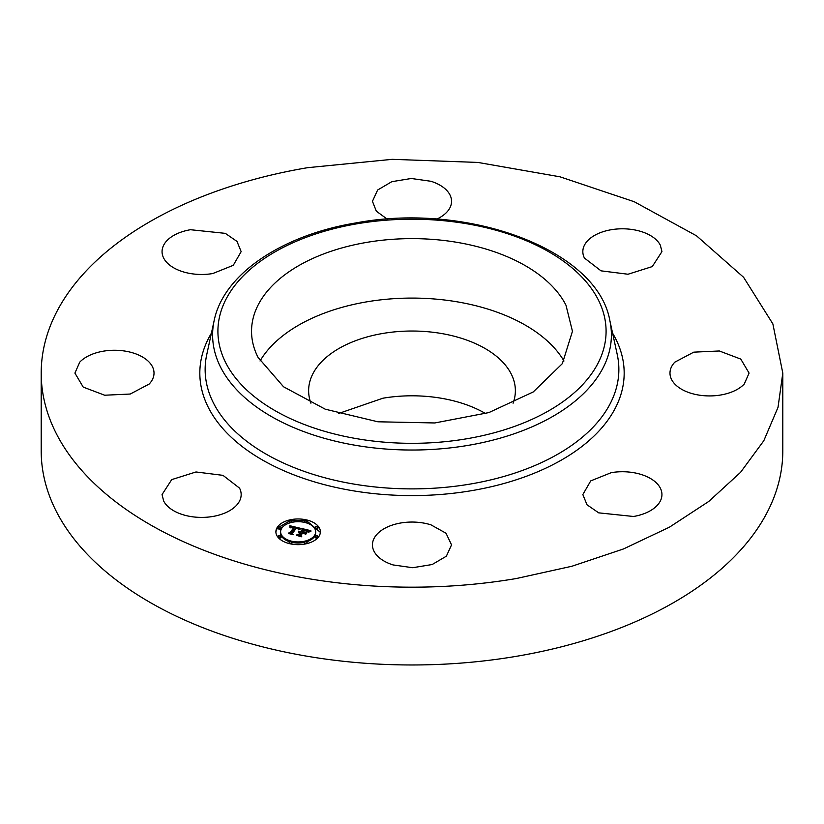 <?xml version="1.0" encoding="UTF-8"?>
<svg xmlns="http://www.w3.org/2000/svg" width="824" height="824" viewBox="0 0 824 824"><rect width="100%" height="100%" fill="white"/><g stroke="black" fill="none" stroke-linecap="round" stroke-linejoin="round"><path stroke-width="1.24" d="M260.034 360.994A160.453 92.638 180 0 1 412 298.082A160.453 92.638 180 0 1 563.966 360.994M310.916 403.204A103.371 59.678 180 0 1 308.629 390.71A103.371 59.678 180 0 1 382.892 333.442A103.371 59.678 180 0 1 515.371 390.71A103.371 59.678 180 0 1 513.084 403.204M565.964 305.179L572.453 331.269L562.339 363.642L533.262 391.936L488.889 412.577L434.815 422.959L377.876 421.785L325.233 409.188L283.528 386.765L258.036 357.348A160.453 92.638 180 0 1 251.547 331.269A160.453 92.638 180 0 1 389.186 239.568A160.453 92.638 180 0 1 565.964 305.179M338.396 413.576L382.892 398.219A103.371 59.678 180 0 1 485.604 413.576M782.8 373.097L782.8 450.903A370.8 214.075 180 0 1 516.391 656.316A370.8 214.075 180 0 1 41.2 450.903L41.2 373.097A370.8 214.075 180 0 1 307.609 167.684L392.214 159.331L477.889 162.431L560.032 176.82L634.243 201.736L696.538 235.829L743.588 277.286L772.861 323.873L782.8 373.097L778.021 407.344L763.817 440.716L740.549 472.337L708.815 501.414L669.438 527.175L623.428 548.969L571.969 566.232L516.391 578.52A370.8 214.075 180 0 1 41.2 373.097M163.657 501.002L162.06 494.565L171.722 479.609L195.988 471.967L222.995 475.355L239.557 488.138A39.552 22.835 180 0 1 241.164 494.565A39.552 22.835 180 0 1 207.236 517.173A39.552 22.835 180 0 1 163.657 501.002M149.175 384.046L130.244 394.037L104.679 395.221L83.224 387.105L74.912 373.097L79.753 362.148A39.552 22.835 180 0 1 124.249 350.973A39.552 22.835 180 0 1 154.016 373.097A39.552 22.835 180 0 1 149.175 384.046M212.747 273.547A39.552 22.835 180 0 1 162.06 251.629A39.552 22.835 180 0 1 190.478 229.721L225.312 233.357L236.982 241.411L241.164 251.629L233.264 265.318L212.747 273.547M387.228 219.122L376.331 211.191L372.448 201.314L377.629 190.014L391.822 181.682L411.3 178.489L430.962 181.28A39.552 22.835 180 0 1 451.552 201.314A39.552 22.835 180 0 1 436.772 219.122M584.443 258.056A39.552 22.835 180 0 1 582.836 251.629A39.552 22.835 180 0 1 616.764 229.031A39.552 22.835 180 0 1 660.343 245.202L661.94 251.629L652.278 266.585L628.012 274.238L601.005 270.839L584.443 258.056M674.825 362.148L693.756 352.157L719.321 350.973L740.776 359.089L749.088 373.097L744.247 384.046A39.552 22.835 180 0 1 699.751 395.221A39.552 22.835 180 0 1 669.984 373.097A39.552 22.835 180 0 1 674.825 362.148M611.254 472.657A39.552 22.835 180 0 1 661.94 494.565A39.552 22.835 180 0 1 633.522 516.483L598.688 512.847L587.018 504.793L582.836 494.565L590.736 480.886L611.254 472.657M430.962 524.847L446.021 533.231L451.552 544.88L446.371 556.179L432.178 564.522L412.7 567.715L393.038 564.924A39.552 22.835 180 0 1 372.448 544.88A39.552 22.835 180 0 1 430.962 524.847M318.692 536.723A22.248 12.844 180 0 1 293.797 544.406A22.248 12.844 180 0 1 275.886 531.81A22.248 12.844 180 0 1 277.585 526.886A22.248 12.844 180 0 1 302.48 519.213A22.248 12.844 180 0 1 320.382 531.81A22.248 12.844 180 0 1 318.692 536.723M289.183 521.149L277.585 527.988A22.248 12.844 0 0 0 275.906 532.356M320.361 532.356L307.094 521.149M304.787 520.655L291.48 520.655M280.613 531.81A17.531 10.125 0 0 0 294.714 541.729A17.531 10.125 0 0 0 314.335 535.682A17.531 10.125 0 0 0 315.664 531.81A17.531 10.125 0 0 0 301.553 521.88A17.531 10.125 0 0 0 281.942 527.937A17.531 10.125 0 0 0 280.613 531.81L280.613 532.912A17.531 10.125 0 0 0 289.729 541.79M291.871 542.357A17.531 10.125 0 0 0 304.406 542.357M306.549 541.79A17.531 10.125 0 0 0 314.335 536.784A17.531 10.125 0 0 0 315.664 532.912L315.664 531.81M306.549 522.931A1.349 0.783 0 0 0 306.992 522.601A1.349 0.783 0 0 0 307.094 522.303A1.349 0.783 0 0 0 306.992 522.004M315.262 537.001A1.349 0.783 0 0 0 315.159 537.299A1.349 0.783 0 0 0 316.251 538.062A1.349 0.783 0 0 0 317.755 537.598A1.349 0.783 0 0 0 317.858 537.299A1.349 0.783 0 0 0 317.755 537.001M315.262 528.215A1.349 0.783 0 0 0 315.159 528.514A1.349 0.783 0 0 0 316.251 529.276A1.349 0.783 0 0 0 317.755 528.812A1.349 0.783 0 0 0 317.858 528.514A1.349 0.783 0 0 0 317.755 528.215M291.48 544.067A1.349 0.783 0 0 0 291.768 543.809A1.349 0.783 0 0 0 291.871 543.51A1.349 0.783 0 0 0 291.768 543.222M304.499 543.222A1.349 0.783 0 0 0 304.396 543.51A1.349 0.783 0 0 0 304.787 544.067M278.512 528.215A1.349 0.783 0 0 0 278.409 528.514A1.349 0.783 0 0 0 279.501 529.276A1.349 0.783 0 0 0 281.005 528.812A1.349 0.783 0 0 0 281.108 528.514A1.349 0.783 0 0 0 281.005 528.215M289.276 522.004A1.349 0.783 0 0 0 289.173 522.303A1.349 0.783 0 0 0 289.729 522.931M278.512 537.001A1.349 0.783 0 0 0 278.409 537.299A1.349 0.783 0 0 0 279.501 538.062A1.349 0.783 0 0 0 281.005 537.598A1.349 0.783 0 0 0 281.108 537.299A1.349 0.783 0 0 0 281.005 537.001M304.499 520.902A1.349 0.783 0 0 0 304.396 521.201A1.349 0.783 0 0 0 305.488 521.963A1.349 0.783 0 0 0 306.992 521.499A1.349 0.783 0 0 0 307.094 521.201A1.349 0.783 0 0 0 306.013 520.438A1.349 0.783 0 0 0 304.499 520.902M315.262 535.899A1.349 0.783 0 0 0 315.159 536.197A1.349 0.783 0 0 0 316.251 536.96A1.349 0.783 0 0 0 317.755 536.496A1.349 0.783 0 0 0 317.858 536.197A1.349 0.783 0 0 0 316.776 535.435A1.349 0.783 0 0 0 315.262 535.899M315.262 527.113A1.349 0.783 0 0 0 315.159 527.411A1.349 0.783 0 0 0 316.251 528.174A1.349 0.783 0 0 0 317.755 527.71A1.349 0.783 0 0 0 317.858 527.411A1.349 0.783 0 0 0 316.776 526.649A1.349 0.783 0 0 0 315.262 527.113M289.276 542.12A1.349 0.783 0 0 0 289.173 542.419A1.349 0.783 0 0 0 290.264 543.181A1.349 0.783 0 0 0 291.768 542.717A1.349 0.783 0 0 0 291.871 542.419A1.349 0.783 0 0 0 290.79 541.646A1.349 0.783 0 0 0 289.276 542.12M304.499 542.12A1.349 0.783 0 0 0 304.396 542.419A1.349 0.783 0 0 0 305.488 543.181A1.349 0.783 0 0 0 306.992 542.717A1.349 0.783 0 0 0 307.094 542.419A1.349 0.783 0 0 0 306.013 541.646A1.349 0.783 0 0 0 304.499 542.12M281.005 527.71A1.349 0.783 0 0 0 281.108 527.411A1.349 0.783 0 0 0 280.026 526.649A1.349 0.783 0 0 0 278.512 527.113A1.349 0.783 0 0 0 278.409 527.411A1.349 0.783 0 0 0 279.501 528.174A1.349 0.783 0 0 0 281.005 527.71M291.768 521.499A1.349 0.783 0 0 0 291.871 521.201A1.349 0.783 0 0 0 290.79 520.438A1.349 0.783 0 0 0 289.276 520.902A1.349 0.783 0 0 0 289.173 521.201A1.349 0.783 0 0 0 290.264 521.963A1.349 0.783 0 0 0 291.768 521.499M281.005 536.496A1.349 0.783 0 0 0 281.108 536.197A1.349 0.783 0 0 0 280.026 535.435A1.349 0.783 0 0 0 278.512 535.899A1.349 0.783 0 0 0 278.409 536.197A1.349 0.783 0 0 0 279.501 536.96A1.349 0.783 0 0 0 281.005 536.496M300.575 528.318L298.257 529.513L297.958 528.339L295.898 527.659L291.758 533.252L292.417 534.076L288.307 533.087L289.997 532.788L293.704 527.628L290.481 527.824L293.983 527.236L291.572 526.824L290.038 527.659L289.894 525.733L300.575 528.318M300.832 528.792L298.432 529.822L300.832 528.792M297.938 528.874L296.218 528.225L292.469 533.437L293.2 534.755L288.503 533.468L292.798 534.498L292.17 533.416L296.043 528.019L297.948 528.699M310.844 530.687L308.248 531.892L307.527 530.553L304.221 529.605L302.48 532.036L304.561 530.017L307.918 531.449L304.684 530.213L303.253 532.222L306.672 532.005L305.107 534.179L304.221 532.963L302.161 532.469L300.286 535.085L300.956 536.033L296.547 534.972L298.494 534.652L300.091 532.417L298.566 532.283L300.369 532.036L298.37 531.913L300.678 531.604L302.253 529.41L301.512 528.452L310.844 530.687M310.926 531.274L308.403 532.242L310.926 531.274M305.591 534.591L307.022 532.211L305.591 534.591M302.624 533.087L301.028 535.312L301.8 536.815L296.475 535.384L301.399 536.558L300.76 535.312L302.501 532.891L304.468 533.53L302.624 533.087M291.758 533.252L291.758 533.921M289.997 532.788L289.997 533.499M290.244 533.55L293.704 528.73L293.704 527.463M293.704 528.565L293.983 527.236M289.986 526.938L289.986 527.535M289.986 526.855L290.779 527.041M293.983 527.793L295.538 528.153M298.216 528.781L299.112 528.987M303.026 532.16L303.026 532.675M304.602 532.541L304.602 533.489M304.705 533.622L305.704 533.355M300.286 535.085L300.286 535.868M298.494 534.652L298.494 535.446M298.679 535.487L300.091 532.417M300.091 533.365L300.369 532.036M300.193 532.283L300.193 533.386M300.369 532.654L302.253 530.512L302.253 529.41M300.399 531.562L300.399 532.654M300.678 531.604L300.678 532.706M302.253 529.729L303.85 530.11M308.052 531.12L309.134 531.377M301.028 535.312L301.028 535.837M466.642 438.79A194.083 112.054 180 0 1 225.766 362.807A194.083 112.054 180 0 1 357.358 223.737A194.083 112.054 180 0 1 598.234 299.72A194.083 112.054 180 0 1 466.642 438.79M468.135 445.372A199.398 115.123 180 0 1 214.158 320.546C223.613 274.001 282.22 234.943 356.452 222.83C468.217 201.952 597.554 249.816 609.842 320.546A199.398 115.123 180 0 1 468.135 445.372M609.842 320.546L617.248 354.567A206.865 119.428 180 0 1 470.236 484.059A206.865 119.428 180 0 1 206.752 354.567L214.158 320.546M612.592 333.184A212.17 122.498 180 0 1 471.74 490.641A212.17 122.498 180 0 1 258.52 457.681A212.17 122.498 180 0 1 211.407 333.184M304.396 522.303L304.396 521.201M307.094 522.303L307.094 521.201M315.159 537.299L315.159 536.197M317.858 537.299L317.858 536.197M315.159 528.514L315.159 527.411M317.858 528.514L317.858 527.411M289.173 543.51L289.173 542.419M291.871 543.51L291.871 542.419M304.396 543.51L304.396 542.419M307.094 543.51L307.094 542.419M281.108 528.514L281.108 527.411M278.409 528.514L278.409 527.411M291.871 522.303L291.871 521.201M289.173 522.303L289.173 521.201M281.108 537.299L281.108 536.197M278.409 537.299L278.409 536.197"/></g></svg>
